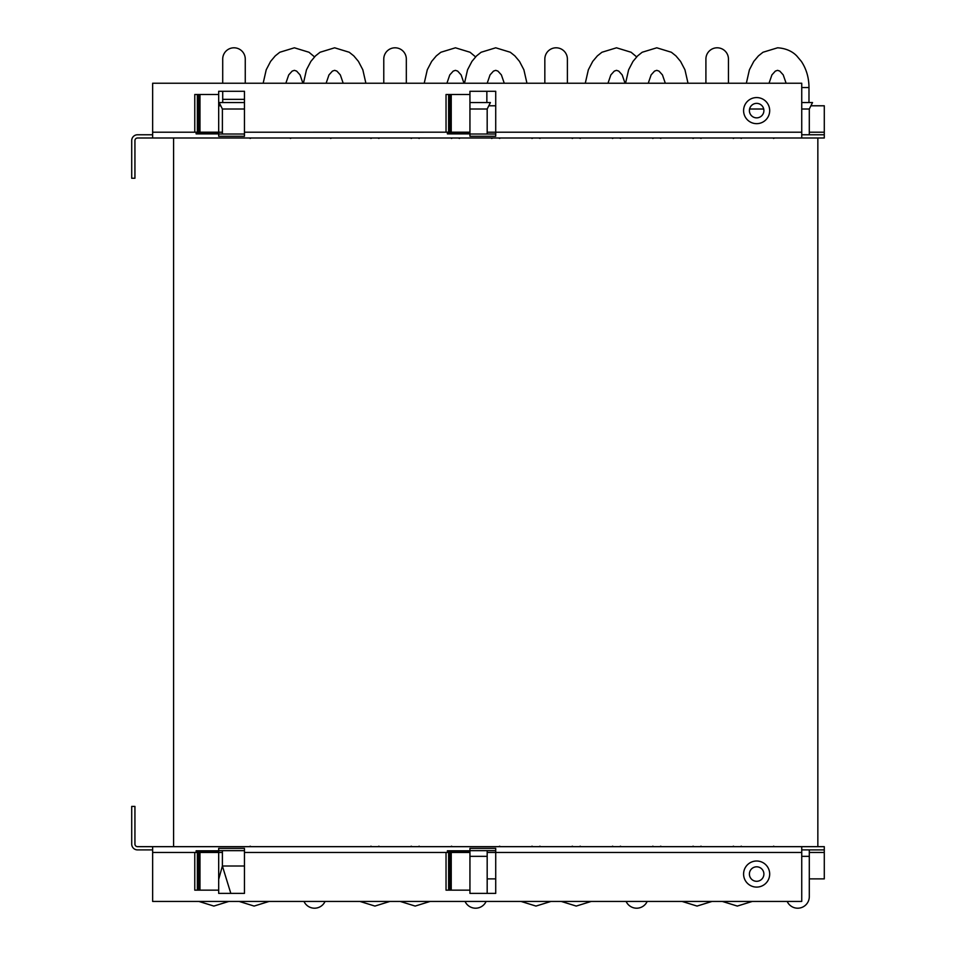 <?xml version="1.0" encoding="UTF-8"?>
<svg xmlns="http://www.w3.org/2000/svg" width="956" height="956" viewBox="0 0 956 956"><rect width="100%" height="100%" fill="white"/><g stroke="black" fill="none" stroke-linecap="round" stroke-linejoin="round"><path stroke-width="1.43" d="M152.649 132.203L152.649 137.999L801.737 137.999L801.737 83.232L152.649 83.232L152.649 132.203L194.773 132.203L194.773 94.513L218.685 94.513L218.685 91.286L244.461 91.286L244.461 136.302L218.685 136.302L218.685 133.876L196.135 133.876L196.135 132.203L194.773 132.203L197.366 132.191L197.366 94.513M447.396 132.944L469.946 132.944L469.946 136.302L495.722 136.302L495.722 91.286L469.946 91.286L469.946 94.513L451.232 94.513L451.232 132.191L244.461 132.203M463.983 132.203L446.034 132.203L446.034 94.513L469.946 94.513L469.946 132.191L451.232 132.191M756.638 117.863A7.254 7.254 0 0 1 749.396 110.609A7.254 7.254 0 0 1 756.638 103.368A7.254 7.254 0 0 1 763.892 110.609A7.254 7.254 0 0 1 756.638 117.863A7.254 7.254 0 0 0 763.892 110.609A7.254 7.254 0 0 0 756.638 103.368M199.971 132.191L199.971 94.513L218.685 94.513L218.685 132.191L197.366 132.191M218.685 134.019L244.461 134.019M196.135 132.944L218.685 132.944L218.685 133.876M469.946 134.019L495.722 134.019M469.946 133.876L447.396 133.876L447.396 132.203M810.915 105.781L824.287 105.781L824.287 134.772L801.737 134.772M824.287 134.772L824.287 137.999L801.737 137.999M152.649 134.772L137.509 134.772A5.796 5.796 0 0 0 131.713 140.568L131.713 178.258L134.939 178.258L134.939 140.568A2.581 2.581 0 0 1 137.509 137.999L152.649 137.999M495.722 105.781L488.791 105.781M220.776 105.781L218.685 105.781M131.713 149.267L131.713 140.568L131.713 149.267M801.737 849.896L824.287 849.896L824.287 846.669L801.737 846.669L801.737 901.436L152.649 901.436L152.649 852.477L196.135 852.477L194.773 852.477L194.773 890.156L218.685 890.156L218.685 893.382L244.461 893.382L244.461 848.366L218.685 848.366L218.685 851.724L196.135 851.724M469.946 850.792L447.396 850.792L447.396 852.477L446.034 852.477L446.034 890.156L469.946 890.156L469.946 893.382L495.722 893.382L495.722 848.366L469.946 848.366L469.946 851.724L447.396 851.724M756.638 866.805A7.254 7.254 0 0 1 763.892 874.059A7.254 7.254 0 0 1 756.638 881.301A7.254 7.254 0 0 1 749.396 874.059A7.254 7.254 0 0 1 756.638 866.805A7.254 7.254 0 0 0 749.396 874.059A7.254 7.254 0 0 0 756.638 881.301M199.971 852.477L199.971 890.156L218.685 890.156L218.685 852.477L196.135 852.477L196.135 850.792L218.685 850.792M152.649 852.477L152.649 846.669L801.737 846.669L137.509 846.669A2.581 2.581 0 0 1 134.939 844.1L134.939 806.41L131.713 806.41L131.713 844.1A5.796 5.796 0 0 0 137.509 849.896L152.649 849.896M244.461 852.477L469.946 852.477L469.946 890.156L451.232 890.156L451.232 852.477M495.722 850.649L469.946 850.649M244.461 850.649L218.685 850.649M447.396 852.477L463.983 852.477L463.983 851.724L463.983 852.477M824.287 849.896L824.287 878.887L809.302 878.887M495.722 878.887L487.178 878.887M131.713 835.401L131.713 844.1M801.737 102.567L812.528 102.567L809.302 109.008L809.302 134.772M801.737 109.008L809.302 109.008M787.17 901.436A11.591 11.591 0 0 0 809.302 896.609L809.302 856.337L801.737 856.337M817.846 137.999L817.846 846.669M173.586 137.999L173.586 846.669M244.461 109.008L222.389 109.008L222.389 134.019L222.389 109.008L219.175 102.567L244.461 102.567M728.448 83.232L728.448 59.069A11.269 11.269 0 0 0 717.179 47.8A11.269 11.269 0 0 0 705.91 59.069L705.91 83.232M749.576 109.008L763.701 109.008M469.946 102.567L490.404 102.567L487.178 109.008L487.178 134.019M469.946 109.008L487.178 109.008M465.046 901.436A11.591 11.591 0 0 0 486.126 901.436M245.262 83.232L245.262 59.069A11.269 11.269 0 0 0 233.993 47.8A11.269 11.269 0 0 0 222.712 59.069L222.712 83.232M406.324 83.232L406.324 59.069A11.269 11.269 0 0 0 395.055 47.8A11.269 11.269 0 0 0 383.774 59.069L383.774 83.232M567.386 83.232L567.386 59.069A11.269 11.269 0 0 0 556.117 47.8A11.269 11.269 0 0 0 544.836 59.069L544.836 83.232M303.984 901.436A11.591 11.591 0 0 0 325.064 901.436M626.108 901.436A11.591 11.591 0 0 0 647.188 901.436M801.737 132.203L487.178 132.203M756.638 97.572A13.049 13.049 0 0 1 769.688 110.609A13.049 13.049 0 0 1 756.638 123.659A13.049 13.049 0 0 1 743.589 110.609A13.049 13.049 0 0 1 756.638 97.572M448.627 132.191L448.627 94.513M450.073 94.513L450.073 132.191M824.287 132.203L809.302 132.203M222.389 132.203L205.325 132.203M198.812 94.513L198.812 132.191M487.178 852.477L801.737 852.477M756.638 887.096A13.049 13.049 0 0 1 743.589 874.059A13.049 13.049 0 0 1 756.638 861.009A13.049 13.049 0 0 1 769.688 874.059A13.049 13.049 0 0 1 756.638 887.096M448.627 890.156L448.627 852.477M450.073 852.477L450.073 890.156M205.325 851.724L205.325 852.477L222.389 852.477M809.302 852.477L824.287 852.477M197.366 890.156L197.366 852.477M198.812 852.477L198.812 890.156M218.685 879.353L222.389 866.005L222.389 850.649L222.389 866.005L244.461 866.005M801.737 87.546L808.979 87.546L808.979 102.567M487.178 850.649L487.178 856.337L469.946 856.337M222.712 102.567L222.712 99.34L244.461 99.34M540.02 138.465L538.885 137.999L540.02 138.465M491.683 138.465L492.818 137.999M459.489 138.465L458.354 137.999L459.489 138.465M411.152 138.465L412.287 137.999M378.958 138.465L377.823 137.999L378.958 138.465M773.535 138.465L774.683 137.999M741.354 138.465L740.207 137.999M693.004 138.465L694.152 137.999M660.823 138.465L659.676 137.999M612.473 138.465L613.621 137.999M580.292 138.465L579.145 137.999M531.942 138.465L533.09 137.999M499.761 138.465L498.614 137.999M451.411 138.465L452.547 137.999M419.218 138.465L418.083 137.999M370.88 138.465L372.015 137.999M733.276 138.465L734.411 137.999M701.083 138.465L699.947 137.999M652.745 138.465L653.88 137.999M620.552 138.465L619.416 137.999M572.214 138.465L573.349 137.999M330.621 138.465L331.756 137.999M250.09 138.465L251.225 137.999M290.349 138.465L291.484 137.999M250.09 846.203L251.225 846.669M378.958 846.203L377.823 846.669M411.152 846.203L412.287 846.669M540.02 846.203L538.885 846.669M572.214 846.203L573.349 846.669M620.552 846.203L619.416 846.669M652.745 846.203L653.88 846.669M701.083 846.203L699.947 846.669M733.276 846.203L734.411 846.669M370.88 846.203L372.015 846.669M419.218 846.203L418.083 846.669M451.411 846.203L452.547 846.669M499.761 846.203L498.614 846.669M531.942 846.203L533.09 846.669M580.292 846.203L579.145 846.669M612.473 846.203L613.621 846.669M660.823 846.203L659.676 846.669M693.004 846.203L694.152 846.669M741.354 846.203L740.207 846.669M773.535 846.203L774.683 846.669M809.302 849.896L809.302 896.609M521.008 901.436L535.981 906.073L550.955 901.436M198.884 901.436L213.857 906.073L228.831 901.436M205.325 132.944L205.325 132.191M359.946 901.436L374.919 906.073L389.893 901.436M682.07 901.436L697.043 906.073L712.017 901.436M239.155 901.436L254.117 906.073L269.09 901.436M230.814 893.382L222.389 866.005M222.389 109.008L219.175 102.567M808.979 87.546C808.931 77.723 806.398 68.999 801.355 61.387L796.73 55.89C795.428 54.612 789.775 48.541 777.575 47.8L762.984 52.257L758.431 55.89L753.794 61.387L749.408 69.788L746.349 83.232M786.107 83.232L783.239 74.903L779.797 71.103L777.575 70.35L775.352 71.103L771.91 74.903L769.042 83.232M561.28 901.436L576.253 906.073L591.214 901.436M722.342 901.436L737.315 906.073L752.288 901.436M400.217 901.436L415.191 906.073L430.152 901.436M487.178 856.337L487.178 893.382L487.178 856.337M463.983 132.191L463.983 132.944L463.983 132.191M365.885 83.232L362.826 69.788L358.428 61.387L353.804 55.89L349.251 52.257L334.648 47.8L320.057 52.257L315.504 55.89L310.879 61.387L306.482 69.788L303.422 83.232M343.192 83.232L340.324 74.903L336.87 71.103L334.648 70.35L332.437 71.103L328.984 74.903L326.115 83.232M526.947 83.232L523.888 69.788L519.49 61.387L514.866 55.89L510.313 52.257L495.722 47.8L481.119 52.257L476.566 55.89L471.941 61.387L467.556 69.788L464.497 83.232M504.254 83.232L501.386 74.903L497.933 71.103L495.722 70.35L493.499 71.103L490.046 74.903L487.19 83.232M486.855 102.567L486.855 91.286M688.009 83.232L684.95 69.788L680.553 61.387L675.928 55.89L671.375 52.257L656.784 47.8L642.181 52.257L637.628 55.89L633.003 61.387L628.618 69.788L625.559 83.232M665.316 83.232L662.448 74.903L658.995 71.103L656.784 70.35L654.561 71.103L651.12 74.903L648.252 83.232M314.524 56.882L308.991 52.257L294.388 47.8L279.785 52.257L275.244 55.89L270.608 61.387L266.222 69.788L263.163 83.232M302.921 83.232L300.053 74.903L296.611 71.103L294.388 70.35L292.166 71.103L288.724 74.903L285.856 83.232M475.586 56.882L470.053 52.257L455.45 47.8L440.847 52.257L436.306 55.89L431.67 61.387L427.284 69.788L424.225 83.232M463.983 83.232L461.115 74.903L457.673 71.103L455.45 70.35L453.228 71.103L449.786 74.903L446.918 83.232M222.712 99.34L222.712 91.286M636.648 56.882L631.115 52.257L616.512 47.8L601.91 52.257L597.369 55.89L592.732 61.387L588.346 69.788L585.287 83.232M625.045 83.232L622.177 74.903L618.735 71.103L616.512 70.35L614.29 71.103L610.848 74.903L607.98 83.232"/></g></svg>
